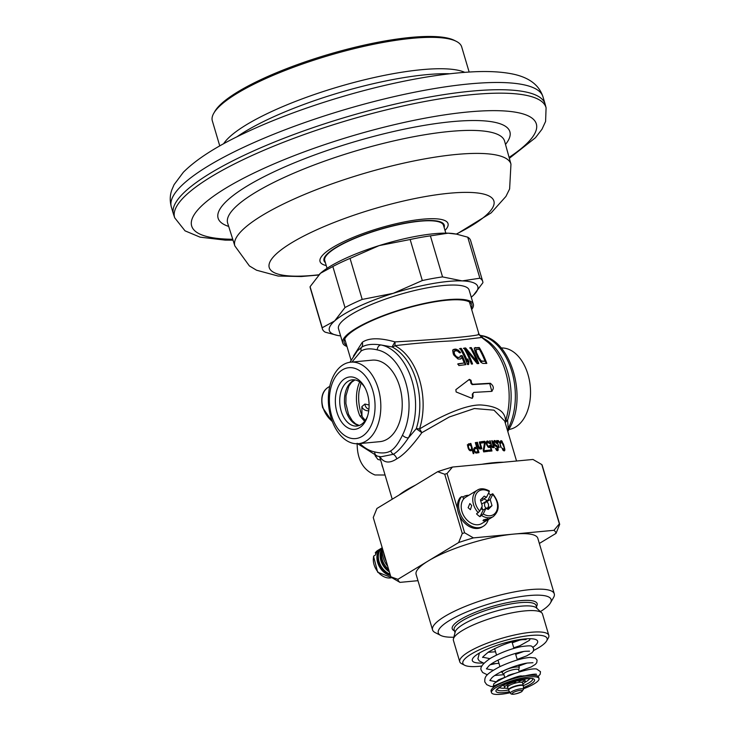 <?xml version="1.0" encoding="UTF-8"?>
<svg xmlns="http://www.w3.org/2000/svg" width="731" height="731" viewBox="0 0 731 731"><rect width="100%" height="100%" fill="white"/><g stroke="black" fill="none" stroke-linecap="round" stroke-linejoin="round"><path stroke-width="1.1" d="M464.815 497.829L463.527 498.505A15.479 11.404 -121.2 0 1 463.545 498.505A15.424 11.358 -121.2 0 1 463.728 498.387A15.424 11.358 -121.2 0 1 464.806 497.838M417.977 580.679L399.967 582.379L391.14 577.271A88.561 20.093 -16.5 0 1 390.82 576.786L373.258 517.511L376.913 508.484L399.117 495.033A65.022 14.757 163.5 0 1 406.089 490.209A65.022 14.757 163.5 0 1 415.446 485.156L399.117 495.033M382.605 549.072A18.577 13.679 58.8 0 0 387.704 566.26M383.711 552.8A18.577 13.679 58.8 0 0 386.224 561.289M380.129 456.656A6.195 6.14 -119.6 0 1 380.522 457.707C384.451 463.043 389.879 463.417 396.796 458.83C403.567 455.13 411.918 446.413 421.851 432.679L416.268 428.713A56.196 35.819 -95.4 0 0 392.044 346.942L380.924 344.959A56.196 35.819 84.6 0 1 412.065 380.878A56.196 35.819 84.6 0 1 408.437 437.851C402.763 446.285 397.728 451.758 393.36 454.28L380.979 456.784L377.388 456.144A4.642 3.518 -79 0 1 374.711 451.922A51.554 32.858 84.6 0 1 359.944 443.543M380.184 456.665L380.522 457.707L379.983 457.898L392.227 499.209M415.446 485.156L437.65 471.705L444.731 474.245L462.284 533.52L458.639 542.548A82.365 18.686 -16.5 0 1 473.432 537.897L553.961 530.304A82.365 18.686 -16.5 0 1 556.035 533.356L539.35 543.453M556.035 533.356L559.69 524.328L542.128 465.053A88.561 20.093 -16.5 0 0 541.799 464.569L532.981 459.461L503.531 462.239A65.022 14.757 163.5 0 0 481.893 464.276L503.531 462.239M504.71 421.056L493.982 410.164L474.401 408.519L449.291 416.99L421.851 432.679A6.195 1.334 -121.4 0 0 419.521 428.996A6.195 2.668 17.9 0 0 416.268 428.713L408.437 437.851A4.642 2.54 -152.8 0 1 402.489 435.109C398.633 443.15 394.731 448.405 390.774 450.863C386.79 453.22 381.436 453.567 374.711 451.922M500.845 442.593L501.155 441.981A65.022 14.757 163.5 0 1 501.795 442.036L504.088 447.482L504.034 449.574A65.022 14.757 163.5 0 0 503.394 449.519L502.425 448.185A65.022 14.757 163.5 0 0 501.987 448.167L503.769 450.808A65.022 14.757 163.5 0 1 504.417 450.863L504.865 449.446L503.54 444.293L501.411 440.738A65.022 14.757 163.5 0 0 500.772 440.692L500.516 443.214A65.022 14.757 163.5 0 1 500.963 443.233L500.433 442.84M499.593 442.319L500.817 447.473A65.022 14.757 163.5 0 1 501.192 447.491L499.593 442.319L498.24 440.574A65.022 14.757 163.5 0 0 497.93 440.565L497.546 441.634L497.062 440.555A65.022 14.757 163.5 0 0 496.669 440.546L498.871 447.436A65.022 14.757 163.5 0 1 499.264 447.445L497.528 442.913M499.273 442.52L498.496 441.433A65.022 14.757 163.5 0 0 498.186 441.423L497.866 442.703M497.966 450.47L497.82 447.445L496.038 445.088A65.022 14.757 163.5 0 0 495.536 445.106L494.202 443.196L494.585 441.871A65.022 14.757 163.5 0 1 495.252 441.862L496.358 443.351A65.022 14.757 163.5 0 1 496.852 443.351L494.869 440.565A65.022 14.757 163.5 0 0 494.202 440.583L493.617 442.995L494.366 444.932L495.92 446.394A65.022 14.757 163.5 0 1 496.422 446.385L497.519 448.094L497.318 449.401A65.022 14.757 163.5 0 0 496.815 449.41L495.983 448.35A65.022 14.757 163.5 0 0 495.472 448.368L497.281 450.698A65.022 14.757 163.5 0 1 497.701 450.689L497.601 450.689M491.378 444.877L490.163 440.784A65.022 14.757 163.5 0 0 489.706 440.82L491.333 445.983L492.657 447.646A65.022 14.757 163.5 0 1 493.023 447.619L493.498 446.495L493.818 447.573A65.022 14.757 163.5 0 1 494.257 447.555L492.219 440.665A65.022 14.757 163.5 0 0 491.78 440.683L493.197 446.074L492.767 446.76L490.994 445.106M489.889 447.198L490.163 446.513L491.186 449.958A65.022 14.757 163.5 0 0 488.418 450.214L488.737 451.292A65.022 14.757 -16.5 0 1 491.972 450.99L490.309 445.398A65.022 14.757 163.5 0 0 489.66 445.453L489.158 446.376A65.022 14.757 163.5 0 0 488.591 446.431L487.056 444.585L486.627 444.85L488.911 447.509A65.022 14.757 163.5 0 1 489.478 447.454L489.459 447.454M487.056 444.585L487.312 442.127A65.022 14.757 163.5 0 1 487.888 442.072L489.176 443.507A65.022 14.757 163.5 0 1 489.733 443.461L487.568 440.994A65.022 14.757 163.5 0 0 486.992 441.049L486.289 442.008L486.636 444.859M483.904 450.762L485.274 443.004L484.763 441.277A65.022 14.757 163.5 0 0 480.706 441.789L481.089 443.087A65.022 14.757 163.5 0 1 484.552 442.639L483.255 450.406L483.703 451.913A65.022 14.757 163.5 0 1 487.76 451.402L487.44 450.323A65.022 14.757 163.5 0 0 483.904 450.762L483.447 451.036M479.39 447.829L478.823 448.167L479.984 449.081A65.022 14.757 163.5 0 1 480.413 449.017L481.062 447.801L481.382 448.88A65.022 14.757 163.5 0 1 481.903 448.797L479.865 441.908A65.022 14.757 163.5 0 0 479.335 441.99L480.715 447.399L480.157 448.158L478.613 446.367L478.147 446.65M478.796 448.149L476.859 442.365A65.022 14.757 163.5 0 1 477.407 442.282L478.613 446.367M473.825 450.141L474.995 452.416L476.283 453.092A65.022 14.757 163.5 0 1 478.979 452.626L475.982 442.511A65.022 14.757 163.5 0 0 475.314 442.62L476.649 447.144A65.022 14.757 163.5 0 0 474.62 447.491L473.825 450.141M469.192 443.744L470.645 444.823L470.261 443.534A65.022 14.757 163.5 0 1 470.855 443.425L473.852 453.54A65.022 14.757 163.5 0 0 473.259 453.659L471.924 449.136L471.23 450.634A65.022 14.757 163.5 0 0 470.517 450.78L468.288 448.496L467.648 445.883L468.47 443.891A65.022 14.757 163.5 0 1 469.192 443.744L467.904 444.53M553.961 530.304L559.361 523.844L541.799 464.569M473.432 537.897L464.605 532.789L459.625 515.967M457.524 508.858L447.052 473.514L452.443 467.054L481.893 464.276M462.787 497.126A17.032 12.546 -121.2 0 1 468.809 495.307M559.361 523.844A88.561 20.093 -16.5 0 1 559.69 524.328M554.272 593.828L537.824 538.308A63.478 14.401 163.5 0 0 513.701 534.096A63.478 14.401 163.5 0 0 428.265 560.933A63.478 14.401 163.5 0 0 416.103 574.365L432.551 629.884A63.478 14.401 -16.5 0 1 444.713 616.452A63.478 14.401 163.5 0 1 510.823 592.622A63.478 14.401 163.5 0 1 554.272 593.828A63.478 14.401 163.5 0 1 553.55 597.538L550.434 602.929A58.836 13.35 163.5 0 0 517.082 597.172A58.836 13.35 163.5 0 0 449.556 620.455A58.836 13.35 -16.5 0 0 440.72 635.422L435.173 632.607A63.478 14.401 -16.5 0 1 432.551 629.884M399.967 582.379A82.365 18.686 -16.5 0 1 397.892 579.327L390.82 576.786M458.639 542.548L397.892 579.327M437.65 471.705A82.365 18.686 -16.5 0 1 452.443 467.054M444.731 474.245A88.561 20.093 -16.5 0 1 447.052 473.514M462.284 533.52A88.561 20.093 -16.5 0 1 464.605 532.789M453.85 637.222A58.836 13.35 -16.5 0 1 440.72 635.422M540.41 611.582A58.836 13.35 163.5 0 0 550.434 602.929M453.421 638.894L455.203 631.949A42.727 9.695 -16.5 0 1 463.381 624.265A42.727 9.695 163.5 0 1 505.212 608.795A42.727 9.695 163.5 0 1 536.399 607.89L541.671 612.752A46.446 10.536 163.5 0 0 507.78 613.729A46.446 10.536 163.5 0 0 462.312 630.542A46.446 10.536 -16.5 0 0 453.421 638.894A46.446 10.536 -16.5 0 0 453.412 640.374L459.744 661.738A46.446 10.536 -16.5 0 1 468.644 651.906A46.446 10.536 163.5 0 1 517.018 634.471A46.446 10.536 163.5 0 1 548.807 635.349A46.446 10.536 163.5 0 1 548.287 638.072L546.596 640.986A43.933 9.969 163.5 0 0 521.687 636.692A43.933 9.969 163.5 0 0 471.267 654.071A43.933 9.969 -16.5 0 0 464.669 665.256L461.663 663.73A46.446 10.536 -16.5 0 1 459.744 661.738M548.807 635.349L542.484 613.985A46.446 10.536 163.5 0 0 541.671 612.752M533.621 650.499A43.933 9.969 -16.5 0 0 538.674 647.712A43.933 9.969 163.5 0 0 546.596 640.986M495.243 663.702A43.933 9.969 -16.5 0 1 490.245 664.735M481.912 666.032A43.933 9.969 -16.5 0 1 464.669 665.256M482.972 662.999A34.065 7.73 -16.5 0 1 472.317 660.568A34.065 7.73 -16.5 0 1 478.842 653.359A34.065 7.73 -16.5 0 1 514.322 640.566A34.065 7.73 -16.5 0 1 537.632 641.215A34.065 7.73 -16.5 0 1 532.926 647.255M519.293 671.99L518.644 669.797A7.739 1.754 -16.5 0 0 513.345 669.651A7.739 1.754 -16.5 0 0 505.285 672.557A7.739 1.754 163.5 0 0 503.805 674.192L504.582 676.833M522.82 683.887A10.837 2.458 163.5 0 0 525.297 681.356L524.785 679.62A10.837 2.458 163.5 0 0 524.41 679.2L519.33 681.21L519.439 682.306M507.652 687.003A7.895 1.791 -16.5 0 1 507.332 686.674A7.895 1.791 -16.5 0 1 507.634 685.934L509.434 685.395M525.297 681.356A10.837 2.458 163.5 0 0 524.931 680.927L521.285 682.27M513.939 683.522L515.72 681.95L514.889 681.877A10.837 2.458 163.5 0 0 504.518 687.505A10.837 2.458 163.5 0 0 507.972 688.282M515.602 681.228A4.953 1.124 -16.5 0 1 519.147 681.292A4.953 1.124 -16.5 0 1 519.156 681.347M499.629 687.268A15.479 3.509 163.5 0 0 505.368 688.127M524.922 682.334A15.479 3.509 163.5 0 0 526.274 681.575A15.479 3.509 -16.5 0 0 529.271 678.487M504.436 684.728A10.837 2.458 163.5 0 0 504.006 685.779L504.518 687.505M521.642 680.122A7.895 1.791 163.5 0 0 518.964 679.931M523.433 688.794A24.772 5.62 163.5 0 0 534.251 683.796A24.772 5.62 -16.5 0 0 539.003 678.551A24.772 5.62 -16.5 0 0 522.044 678.085A24.772 5.62 -16.5 0 0 496.248 687.378A24.772 5.62 163.5 0 0 491.497 692.622A24.772 5.62 163.5 0 0 510.137 692.732M493.882 683.732L493.206 686.181L495.819 685.934A24.772 5.62 163.5 0 0 491.068 691.179L491.497 692.622M495.819 685.934A24.772 5.62 -16.5 0 1 522.985 676.367A24.772 5.62 -16.5 0 1 538.573 677.107L539.003 678.551M493.206 686.181C511.106 678.423 520.673 675.06 521.888 676.111C524.968 675.654 525.333 675.736 522.985 676.367L523.716 676.175C537.011 672.977 536.892 674.603 536.344 674.284M507.817 675.599A12.381 2.814 -16.5 0 1 514.962 673.406M508.456 689.909A7.739 1.754 163.5 0 1 509.936 688.273A7.739 1.754 163.5 0 1 518.005 685.367A7.739 1.754 163.5 0 1 523.305 685.514L522.501 682.809A7.739 1.754 -16.5 0 0 517.201 682.663A7.739 1.754 -16.5 0 0 509.142 685.568A7.739 1.754 163.5 0 0 507.652 687.204L508.666 690.366A7.685 1.745 163.5 0 1 510.092 688.639A7.685 1.745 163.5 0 1 518.316 685.715A7.685 1.745 163.5 0 1 523.378 686.007L523.442 689.333A6.807 1.544 163.5 0 0 518.964 689.068A6.807 1.544 163.5 0 0 511.682 691.663A6.807 1.544 163.5 0 0 510.421 693.189L508.666 690.366M505.194 422.682L507.588 420.097L508.219 428.439L507.488 430.44M469.448 302.004L478.869 333.829L481.254 337.137L488.125 342.483A57.246 36.486 84.6 0 1 505.55 420.882A6.195 2.668 -162.1 0 1 507.588 420.097A56.196 35.819 84.6 0 0 483.365 338.325L480.696 335.547A56.196 35.819 84.6 0 1 511.837 371.467A56.196 35.819 84.6 0 1 508.219 428.439A4.642 2.54 -152.8 0 0 509.955 427.48L507.817 431.546M480.879 337.576L453.85 340.82C434.461 341.669 414.797 343.296 394.85 345.699A57.246 36.486 -95.4 0 1 419.521 428.996C437.312 418.095 464.24 404.517 480.87 404.974C497.053 406.061 505.285 411.37 505.55 420.882A6.195 5.592 0.9 0 0 505.066 422.271M473.752 392.401L472.875 393.808A74.197 47.277 84.6 0 1 473.067 396.86L471.705 398.231L456.135 391.962L455.861 389.65L469.403 379.352L471.029 380.284A74.197 47.277 84.6 0 1 471.559 383.145L472.747 384.278L490.318 383.254C493.946 386.105 494.275 388.819 491.287 391.396L473.752 392.401L472.308 394.146A73.264 46.693 -95.4 0 1 472.491 397.216L472.153 398.304M472.464 398.194L471.705 398.231M492.109 391.167L491.287 391.396M482.899 363.408L480.98 362.375L477.946 357.861A73.447 46.811 84.6 0 0 475.561 352.771L474.51 349.793L474.757 347.819L479.271 347.517A71.601 45.633 84.6 0 1 486.809 363.408L482.899 363.408M476.904 361.47A73.849 47.067 84.6 0 0 470.234 347.654L471.294 347.609A73.694 46.967 84.6 0 1 478.768 363.545L477.16 363.627L466.387 350.268A74.279 47.341 84.6 0 1 472.546 363.956L471.404 364.056A74.306 47.36 84.6 0 0 463.947 348.111L465.656 347.965L476.904 361.47L476.356 361.799L465.09 348.303L463.381 348.449M460.046 348.495L461.234 348.367A74.288 47.341 84.6 0 1 467.612 361.489L467.785 358.921A74.306 47.36 84.6 0 1 468.927 361.717L468.681 364.321L467.502 364.449A74.233 47.314 84.6 0 0 460.046 348.495M464.222 362.969A74.05 47.195 84.6 0 0 461.91 357.404L460.466 359.04L458.008 359.003L453.96 355.248A73.191 46.638 84.6 0 0 453.275 353.914L452.736 350.816L453.238 349.701L455.367 349.062L458.173 350.085L460.621 352.58L459.406 352.726L457.314 350.889L455.047 350.843L454.106 352.022L454.527 354.087A73.365 46.757 84.6 0 1 454.865 354.754L456.491 356.673L458.447 357.486L460.366 356.874L460.713 355.759L462.129 355.586A74.142 47.25 84.6 0 1 465.894 364.632L458.821 365.555A73.264 46.693 84.6 0 0 458.163 363.773L464.222 362.969L457.615 364.111M478.339 334.021C484.854 335.346 441.414 339.44 394.959 341.889A6.195 1.882 81.3 0 1 394.85 345.699A6.195 4.432 -63.4 0 1 392.044 346.942L394.959 341.889C379.7 337.621 368.808 337.759 362.284 342.309L353.493 355.997M350.734 362.174L372.134 360.155A40.936 26.088 84.6 0 1 401.091 392.419A40.936 26.088 84.6 0 1 387.302 439.13A40.936 26.088 -95.4 0 1 379.828 441.661L358.428 443.68A40.936 26.088 -95.4 0 0 365.902 441.149A40.936 26.088 84.6 0 0 379.691 394.438A40.936 26.088 84.6 0 0 350.734 362.174A40.936 26.088 84.6 0 0 343.259 364.696A40.936 26.088 -95.4 0 0 329.471 411.416A40.936 26.088 -95.4 0 0 358.428 443.68M357.103 351.118L361.653 347.243C365.939 344.456 372.362 343.689 380.924 344.959A4.642 3.518 101 0 0 377.251 349.893A51.554 32.858 84.6 0 1 405.815 382.843A51.554 32.858 84.6 0 1 402.489 435.109M479.49 335.246L480.696 335.547A4.642 3.518 101 0 1 481.473 335.584C511.097 339.906 527.261 396.54 509.955 427.48M482.816 338.252L483.365 338.325A6.195 4.432 116.6 0 1 482.935 338.343M471.285 308.217A66.576 15.104 163.5 0 0 471.851 304.672A66.576 15.104 163.5 0 0 403.731 309.094A66.576 15.104 163.5 0 0 344.182 342.483A66.576 15.104 163.5 0 0 346.595 345.151M346.978 346.467A68.12 15.461 -16.5 0 1 342.702 342.921A68.12 15.461 -16.5 0 1 403.631 308.756A68.12 15.461 -16.5 0 1 473.332 304.233A68.12 15.461 -16.5 0 1 471.669 309.524M342.702 342.921L338.508 328.758A68.12 15.461 -16.5 0 1 351.556 314.339A68.12 15.461 -16.5 0 1 422.509 288.763A68.12 15.461 -16.5 0 1 469.138 290.061L473.332 304.233M445.819 233.134L443.498 225.312A61.925 14.053 163.5 0 0 408.41 222.763A61.925 14.053 163.5 0 0 347.499 241.623A61.925 14.053 163.5 0 0 324.747 260.492L327.059 268.314M174.718 217.829A193.669 43.942 163.5 0 1 245.771 158.426A193.669 43.942 -16.5 0 1 437.019 99.325A193.669 43.942 -16.5 0 1 546.084 107.822L545.216 104.387A193.806 43.979 163.5 0 0 545.116 104.012A193.806 43.979 163.5 0 0 435.301 96.017A193.806 43.979 163.5 0 0 244.684 155.027A193.806 43.979 163.5 0 0 173.457 214.101A193.806 43.979 163.5 0 0 173.576 214.475L174.718 217.829L185.016 230.832L200.075 237.155L225.203 240.124L233.034 240.17M213.799 113.204L214.841 111.404A128.501 29.158 163.5 0 1 260.601 79.761A128.501 29.158 -16.5 0 1 454.472 40.424L456.327 41.365A130.045 29.514 -16.5 0 0 260.117 81.178A130.045 29.514 163.5 0 0 213.799 113.204A130.045 29.514 163.5 0 0 212.319 120.807L219.757 145.917M456.327 41.365A130.045 29.514 -16.5 0 1 461.709 46.939L469.147 72.049M342.373 369.895A35.609 22.698 -95.4 0 0 331.618 415.628A35.609 22.698 -95.4 0 0 362.073 436.398A35.609 22.698 -95.4 0 0 372.828 390.674A35.609 22.698 -95.4 0 0 342.373 369.895M344.941 378.576A26.316 16.776 84.6 0 1 364.641 387.11A26.316 16.776 84.6 0 1 367.419 416.579A26.316 16.776 84.6 0 1 359.506 427.726A26.316 16.776 84.6 0 1 336.991 412.375A26.316 16.776 84.6 0 1 344.941 378.576M367.711 415.637A23.228 14.803 84.6 0 1 361.023 424.61A23.228 14.803 84.6 0 1 356.783 426.045A23.228 14.803 84.6 0 1 340.354 407.743A23.228 14.803 84.6 0 1 348.175 381.235A23.228 14.803 84.6 0 1 352.415 379.809A23.228 14.803 84.6 0 1 365.107 387.987M364.632 421.33L359.853 415.848A6.195 2.092 -22.6 0 1 362.293 416.496A6.195 2.092 -22.6 0 1 362.302 416.542L361.242 413.719A32.593 20.77 -95.4 0 0 362.274 416.46M361.955 415.674L361.872 406.61L364.915 404.051L369.1 404.992M365.336 420.362L362.686 417.328M368.744 410.785A6.195 5.19 11.8 0 1 361.872 406.61M368.917 409.232L368.863 409.214A6.195 5.702 106.7 0 1 364.915 404.051M508.931 429.462A40.936 26.088 -95.4 0 0 515.602 427.023A40.936 26.088 84.6 0 0 529.5 380.888A40.936 26.088 84.6 0 0 501.192 347.993M491.808 391.313L489.752 383.592L472.199 384.607L471.011 383.473A73.264 46.693 -95.4 0 0 470.49 380.613L468.854 379.681M486.133 363.398A70.642 45.02 -95.4 0 0 478.677 347.874L474.172 348.175M476.036 349.756L476.594 352.744A73.237 46.674 84.6 0 1 478.979 357.834L481.29 360.94L485.055 361.269L480.742 361.269L478.43 358.163A72.296 46.08 -95.4 0 0 476.036 353.082L475.324 350.761L476.521 349.418L475.47 350.103M475.397 347.49L474.821 347.837M479.271 347.517L478.677 347.874M482.104 361.278L481.555 361.617M481.29 360.94L480.742 361.269M480.505 360.246L479.956 360.584M479.737 359.213L479.189 359.542M478.979 357.834L478.43 358.163M476.594 352.744L476.036 353.082M476.082 351.41L475.515 351.757M475.89 350.414L475.324 350.761M485.055 361.269A71.94 45.852 84.6 0 0 479.454 349.418L476.521 349.418M471.906 364.011A73.356 46.747 -95.4 0 0 465.821 350.615L466.387 350.268M478.111 363.581A72.762 46.373 -95.4 0 0 470.718 347.956L469.658 348.002M471.294 347.609L470.718 347.956M465.656 347.965L465.09 348.303M468.142 364.65L468.388 362.046A73.383 46.766 -95.4 0 0 467.703 360.346M467.612 361.489L467.072 361.808A73.356 46.747 -95.4 0 0 460.667 348.714L459.479 348.842M461.234 348.367L460.667 348.714M468.927 361.717L468.388 362.046M459.698 357.322L456.893 357.596L454.307 355.092A72.433 46.163 -95.4 0 0 453.96 354.425L453.54 352.369L455.047 350.843M460.064 352.918L456.016 349.601L452.672 350.048M460.795 358.894L461.91 357.404M465.263 364.705A73.21 46.656 -95.4 0 0 461.581 355.924L460.155 356.098M462.129 355.586L461.581 355.924M454.106 349.235L453.531 349.582M455.367 349.062L454.792 349.409M456.592 349.254L456.016 349.601M458.173 350.085L457.606 350.432M459.516 351.319L458.949 351.657M454.39 351.282L453.814 351.629M454.106 352.022L453.54 352.369M454.216 353.064L453.649 353.411M454.527 354.087L453.96 354.425M454.865 354.754L454.307 355.092M455.577 355.723L455.02 356.061M456.491 356.673L455.934 357.011M457.442 357.267L456.893 357.596M458.447 357.486L457.889 357.825M501.411 440.738L500.306 441.414M501.832 440.985L500.287 441.926M502.234 441.442L501.329 441.999M504.865 449.446L503.22 450.442M504.847 450.278L503.942 450.826M503.038 449.282L502.581 449.565M503.394 449.519L502.782 449.885M504.034 449.574L502.992 450.195M501.155 441.981L500.351 442.474M500.936 442.182L500.36 442.529M498.24 440.574L497.601 440.957M498.615 440.793L497.555 441.433M498.186 441.423L497.254 441.99M497.939 441.634L497.272 442.036M497.829 442.063L497.363 442.346M496.422 450.269L496.248 449.41M493.526 441.88L494.129 442.52M496.495 449.2L496.029 449.483M496.815 449.41L496.212 449.775M497.318 449.401L496.358 449.976M494.869 440.565L493.617 441.323M495.344 440.775L493.562 441.853M495.947 441.414L495.216 441.862M494.585 441.871L493.571 442.483M494.302 442.1L493.571 442.547M494.174 442.538L493.608 442.885M494.75 444.475L494.284 444.759M495.134 444.896L494.585 445.234M495.536 445.106L494.805 445.554M496.038 445.088L494.951 445.755M496.44 445.298L495.243 446.029M496.897 445.727L495.846 446.367M497.482 446.586L496.989 446.879M498.076 448.304L497.601 448.587M498.25 449.163L496.541 450.195M498.177 450.031L497.153 450.652M493.498 446.495L492.182 447.299M493.452 446.943L492.466 447.536M492.1 446.367L491.634 446.641M492.338 446.568L491.817 446.888M492.767 446.76L492.064 447.18M485.777 442.081L486.974 442.858M488.683 451.1A61.925 14.053 -16.5 0 1 489.395 451.045L491.186 449.958M488.774 447.354L488.591 446.723M490.309 445.398L489.551 445.855M490.163 446.513L488.655 447.427M487.568 440.994L486.426 441.688M488.107 441.168L486.307 442.255M488.765 441.771L488.116 442.164M487.312 442.127L486.261 442.767M486.992 442.374L486.252 442.822M486.837 442.84L486.279 443.169M486.837 443.507L486.353 443.79M488.144 446.257L487.595 446.586M488.591 446.431L487.851 446.879M489.158 446.376L488.043 447.052M485.713 451.648L485.649 451.411A61.925 14.053 -16.5 0 0 483.63 451.657M483.1 442.812L482.972 442.365A61.925 14.053 -16.5 0 0 480.943 442.611M484.763 441.277L482.972 442.365M485.274 443.004L484.406 443.525M487.44 450.323L485.649 451.411M479.865 441.908L479.399 442.191M481.062 447.801L479.435 448.779M480.971 448.258L479.764 448.989M480.779 448.743L480.285 449.035M477.407 442.282L476.923 442.575M479.043 447.427L478.586 447.701M479.664 448.012L479.024 448.395M480.157 448.158L479.308 448.679M476.914 452.982L476.749 452.416M475.643 448.67L475.415 447.893M473.889 448.414A61.925 14.053 -16.5 0 1 474.812 448.258L476.649 447.144M475.534 452.882A61.925 14.053 -16.5 0 1 476.155 452.781L477.992 451.667A65.022 14.757 163.5 0 0 475.844 452.041L475.086 452.498M475.982 442.511L475.388 442.867M477.992 451.667L477.032 448.432A65.022 14.757 163.5 0 0 474.894 448.807L473.752 449.492M475.844 452.041L474.858 452.233M475.442 451.886L474.538 451.822M475.086 451.493L474.775 450.872L474.191 451.219M474.894 448.807L473.962 450.598M474.583 450.223L474.775 450.872M474.51 449.556L473.807 449.976M474.611 449.081L473.761 449.592M470.042 450.725L471.924 449.136M467.292 444.896L468.516 445.563M469.731 443.863L467.84 445.015M470.033 444.037L468.142 445.179M470.398 444.421L469.677 444.859M470.855 443.425L470.325 443.744M471.934 449.583L470.106 450.689M471.824 450.068L470.7 450.744M471.65 450.323L471.084 450.661M469.567 450.378L471.331 449.245L471.605 448.057L470.965 445.901L469.512 444.823A65.022 14.757 163.5 0 0 469.028 444.914L467.666 445.746M470.91 449.556A65.022 14.757 163.5 0 0 470.197 449.702L469.375 450.205M470.197 449.702L468.937 449.757M469.585 449.373L469.147 448.77L468.571 449.126M469.147 448.77L468.836 448.149L468.288 448.487M469.028 444.914L467.904 447.189M468.452 446.86L468.836 448.149M468.379 445.736L467.685 446.157M468.617 445.234L467.657 445.809M488.29 519.586A18.577 13.679 -121.2 0 1 483.401 526.229L482.149 526.987A18.577 13.679 -121.2 0 1 462.184 520.207A18.577 13.679 -121.2 0 1 460.192 497.592A1.087 0.795 -121.2 0 1 460.539 497.382M483.401 526.229A18.577 13.679 -121.2 0 1 463.436 519.449A18.577 13.679 -121.2 0 1 461.444 496.833A1.087 0.795 -121.2 0 1 462.887 497.29L463.728 498.889M471.248 297.197A77.413 17.562 163.5 0 0 472.528 296.11A77.413 17.562 -16.5 0 0 473.487 295.223L482.917 282.678A83.599 18.969 -16.5 0 0 482.734 281.462L470.581 240.426A83.599 18.969 -16.5 0 0 467.73 237.182L456.619 234.167L448.076 233.18A77.413 17.562 -16.5 0 1 455.331 233.92L456.619 234.167M340.619 335.885A77.413 17.562 -16.5 0 1 337.667 335.456A77.413 17.562 -16.5 0 1 334.606 320.973L344.995 307.541A83.599 18.969 -16.5 0 1 362.201 299.427L393.241 293.323A77.413 17.562 163.5 0 0 334.606 320.973L322.234 327.735L310.081 286.698L320.47 273.266A77.413 17.562 -16.5 0 1 379.115 245.616L410.155 239.512A83.599 18.969 -16.5 0 1 430.395 235.866L448.076 233.18A77.413 17.562 -16.5 0 0 379.115 245.616L350.048 258.399A83.599 18.969 163.5 0 0 332.843 266.513L320.47 273.266A77.413 17.562 -16.5 0 0 319.511 274.152A77.413 17.562 -16.5 0 1 319.511 274.152L319.474 274.189M482.734 281.462A83.599 18.969 -16.5 0 0 479.883 278.209L462.202 280.896L442.547 276.903A83.599 18.969 -16.5 0 0 422.308 280.549L393.241 293.323A77.413 17.562 -16.5 0 1 462.202 280.896A77.413 17.562 -16.5 0 1 473.487 295.223M337.667 335.456L325.258 332.194A83.599 18.969 -16.5 0 1 322.417 328.95A83.599 18.969 -16.5 0 1 322.234 327.735M322.417 328.95L310.264 287.913A83.599 18.969 -16.5 0 1 310.081 286.698M422.308 280.549L410.155 239.512M362.201 299.427L350.048 258.399M442.547 276.903L430.395 235.866M479.883 278.209L467.73 237.182M344.995 307.541L332.843 266.513M490.209 499.575L487.522 501.201L490.547 494.988L492.338 493.9L492.694 494.476L490.209 499.575L492.009 505.651L486.837 508.785M485.941 508.328L483.2 513.948L479.965 516.689L483.246 509.955L485.941 508.328L488.207 509.48L492.009 505.651M488.911 491.077L489.267 491.652L486.526 497.263L484.251 496.121L480.459 499.94L482.259 506.016L479.774 511.115L476.539 513.856A15.424 11.358 -121.2 0 0 479.965 516.689M492.338 493.9L492.694 494.476A13.88 10.225 58.8 0 1 496.477 511.252A13.88 10.225 58.8 0 1 483.2 513.948M487.522 501.201L487.358 500.662L481.683 504.098M482.624 509.644L481.82 506.921M484.754 506.144A3.098 1.974 -95.4 0 0 486.837 508.136A3.098 1.974 -95.4 0 0 488.335 503.97A3.098 1.974 -95.4 0 0 486.261 501.978A3.098 1.974 -95.4 0 0 484.754 506.144M471.705 505.541L470.426 509.69L468.123 507.707L469.85 503.522L471.705 505.541M487.815 518.827L488.308 519.394L484.224 521.002L482.999 520.627L483.557 519.842L487.815 518.827L488.308 519.394M481.756 515.602A15.424 11.358 58.8 0 0 489.606 517.749A15.424 11.358 58.8 0 0 493.324 516.534L481.766 523.533A15.424 11.358 -121.2 0 1 478.047 524.739A15.424 11.358 -121.2 0 1 462.842 513.893A15.424 11.358 -121.2 0 1 465.793 497.144L477.343 490.145A15.424 11.358 58.8 0 0 478.33 512.778M488.527 493.151A15.424 11.358 -121.2 0 1 490.547 494.988M382.386 548.314A15.424 11.358 58.8 0 0 389.349 571.834M390.034 574.146A15.424 11.358 -121.2 0 1 379.069 561.627A15.424 11.358 -121.2 0 1 382.231 547.784A15.424 11.358 58.8 0 0 381.481 548.186A15.424 11.358 58.8 0 0 377.808 563.034A15.424 11.358 58.8 0 0 390.455 575.571M391.816 577.673L377.68 572.236L373.541 556.273L375.615 554.829A15.424 11.358 -121.2 0 1 377.233 551.521L375.25 552.782L377.9 550.352A15.424 11.358 -121.2 0 0 375.442 552.609L375.816 554.208M388.636 569.412A15.424 11.358 -121.2 0 1 382.523 549.648M480.907 508.776L483.246 509.955M487.358 500.662L483.84 498.889L486.526 497.263M480.66 500.625L482.643 500.278L483.118 499.218L482.241 498.14M482.369 509.516A6.25 4.605 58.8 0 0 482.067 507.771A6.25 4.605 58.8 0 0 481.793 506.976M390.253 574.877A14.711 10.828 58.8 0 1 378.192 562.45A14.711 10.828 -121.2 0 1 379.809 550.571M382.587 549.2A14.711 10.828 -121.2 0 0 381.418 560.494A14.711 10.828 58.8 0 0 389.102 571.002M536.417 606.584A44.28 10.051 163.5 0 0 512.129 601.777A44.28 10.051 163.5 0 0 460.722 619.395A44.28 10.051 -16.5 0 0 454.472 630.853M536.956 608.402L536.097 605.506A42.727 9.695 163.5 0 0 506.848 604.692A42.727 9.695 163.5 0 0 462.339 620.729A42.727 9.695 -16.5 0 0 454.152 629.775L455.011 632.68M518.846 665.018L519.156 666.078A9.293 2.111 163.5 0 0 517.511 665.411M518.681 669.916L519.193 667.924A8.873 2.01 163.5 0 0 513.665 667.366A8.873 2.01 163.5 0 0 503.869 670.811A8.873 2.01 163.5 0 0 502.325 672.922L501.347 671.36M521.029 680.406L521.029 680.369A7.036 1.599 163.5 0 0 520.499 679.885M520.445 680.689A6.433 1.462 163.5 0 0 515.501 680.89M523.515 681.21L523.003 679.474M519.65 682.288L519.33 681.21M498.834 687.807A18.577 4.212 163.5 0 0 500.525 687.898M532.661 678.989A18.577 4.212 -16.5 0 1 529.08 682.8A18.577 4.212 -16.5 0 1 523.332 685.623M508.493 690.018A18.577 4.212 -16.5 0 1 497.053 689.534M509.516 691.727A20.13 4.569 -16.5 0 1 499.812 687.049A20.13 4.569 -16.5 0 1 526.896 678.532A20.13 4.569 -16.5 0 1 530.688 684.134A20.13 4.569 -16.5 0 1 523.405 687.615M525.571 675.691A20.13 4.569 -16.5 0 1 528.824 675.499M508.1 686.327L507.926 685.751M528.86 679.501A18.577 4.212 163.5 0 0 530.231 678.514M524.931 680.927L524.41 679.2M514.889 681.877L514.642 681.054M521.294 691.855A5.309 1.206 163.5 0 0 520.289 690.375A5.309 1.206 163.5 0 0 513.144 692.622A5.309 1.206 163.5 0 0 514.149 694.103A5.309 1.206 163.5 0 0 521.294 691.855M396.796 458.83A6.195 4.56 58.8 0 0 393.36 454.28A4.642 3.417 -121.2 0 1 390.774 450.863M351.94 362.055L361.178 350.953C365.162 348.596 370.526 348.248 377.251 349.893M362.284 342.309A6.195 4.56 -121.2 0 1 361.653 347.243A4.642 3.417 58.8 0 0 361.178 350.953M332.267 421.348A21.674 15.963 -121.2 0 1 322.938 407.322A21.674 15.963 -121.2 0 1 328.347 387.211L329.754 386.352M444.128 227.451A62.702 14.227 -16.5 0 0 412.96 221.84A62.702 14.227 -16.5 0 0 347.042 241.605A62.702 14.227 163.5 0 0 325.377 262.63M445.005 230.402A66.731 15.141 -16.5 0 0 420.837 219.373A66.731 15.141 -16.5 0 0 344.566 241.193A66.731 15.141 163.5 0 0 326.245 265.572M318.862 274.783A117.124 26.572 163.5 0 1 312.311 231.846A117.124 26.572 -16.5 0 1 468.078 192.39A117.124 26.572 -16.5 0 1 456.226 234.094M456.555 234.148L491.15 212.885L505.925 196.438L509.617 188.945L510.96 164.146A143.98 32.676 -16.5 0 0 429.6 158.033A143.98 32.676 -16.5 0 0 287.731 201.92A143.98 32.676 163.5 0 0 234.852 245.927L249.399 265.938L256.535 270.214L278.173 276.044L301.282 276.537L318.643 275.011M234.852 245.927L227.67 223.202A144.409 32.767 163.5 0 1 280.713 179.058A144.409 32.767 -16.5 0 1 423.002 135.043A144.409 32.767 -16.5 0 1 504.6 141.174L510.96 164.146M505.496 144.427A152.149 34.521 -16.5 0 0 444.274 122.479A152.149 34.521 -16.5 0 0 274.024 171.803A152.149 34.521 163.5 0 0 228.693 226.418M232.741 239.256A179.744 40.79 163.5 0 1 257.714 171.228A179.744 40.79 -16.5 0 1 480.559 111.03A179.744 40.79 -16.5 0 1 509.087 157.403M171.31 206.873C169.729 200.861 169.912 195.177 171.849 189.841L174.079 184.669L183.362 172.242C196.575 159.047 217.235 145.88 245.351 132.75C288.544 112.291 347.435 93.001 399.948 82.046C424.912 76.81 447.418 73.511 467.474 72.159C485.987 70.852 501.484 71.565 513.957 74.288C529.509 77.788 539.186 85.28 542.969 96.775A193.806 43.979 163.5 0 0 433.163 88.78A193.806 43.979 163.5 0 0 242.546 147.799A193.806 43.979 -16.5 0 0 171.31 206.873L173.457 214.101M449.867 73.767A134.678 30.556 163.5 0 0 236.862 136.861M223.595 143.788A130.045 29.514 -16.5 0 1 269.419 112.565A130.045 29.514 -16.5 0 1 464.77 72.342M382.852 467.575A7.739 5.702 -121.2 0 1 381.874 464.276M354.818 379.882A23.228 14.803 84.6 0 0 352.927 380.787A23.228 14.803 -95.4 0 0 344.794 405.449A23.228 14.803 -95.4 0 0 359.131 425.515M359.853 415.848A30.501 19.435 84.6 0 1 359.698 381.938M361.068 383.017L359.104 391.076A32.593 20.77 -95.4 0 0 361.242 413.719M490.318 383.254L489.752 383.592M472.875 393.808L472.308 394.146M473.067 396.86L472.491 397.216M471.029 380.284L470.49 380.613M471.559 383.145L471.011 383.473M472.747 384.278L472.199 384.607M460.192 497.592L461.444 496.833M489.267 491.652A13.88 10.225 58.8 0 0 475.991 494.348A13.88 10.225 58.8 0 0 479.774 511.115M391.789 577.654A15.424 11.358 -121.2 0 1 390.153 577.956A15.424 11.358 -121.2 0 1 377.251 571.048A15.424 11.358 -121.2 0 1 373.824 555.916M481.071 488.938A15.424 11.358 58.8 0 0 477.343 490.145C480.477 488.08 484.479 488.363 489.341 490.976M504.682 420.955L516.543 461.014M517.356 659.983L515.419 653.45M513.93 648.424L511.992 641.882M499.94 666.599L498.021 660.139M496.513 655.04L494.595 648.571M503.833 674.311L502.325 672.922M519.156 666.078L519.193 667.924M519.449 682.306L519.147 681.292M497.007 689.415L500.187 686.921C509.653 680.022 536.298 676.997 532.725 679.026L532.634 678.861M495.819 681.758L489.843 680.46L492.027 677.619C498.25 671.78 517.539 664.415 527.407 663.026L532.954 662.725M486.398 668.856L489.176 665.566C496.185 659.499 515.885 652.326 525.086 651.294L529.527 651.166M482.963 657.251L482.972 657.333C481.692 657.937 483.502 656.182 488.39 652.079C500.296 645.281 511.718 641.124 522.647 639.607L526.082 639.607M493.763 683.823C506.3 674.631 530.816 667.759 536.609 669.011L540.483 671.661L540.172 674.284L538.144 676.449M494.311 686.912L490.41 686.299L486.736 684.655L484.799 681.922C484.662 676.641 485.174 674.695 499.511 666.809C511.426 661.345 521.587 658.22 530.012 657.434L535.32 658.037L537.075 660.084L536.764 662.697L535.33 664.397L531.163 666.955L519.12 671.396M503.942 674.676L494.86 675.471M487.367 674.823L482.643 672.493L481.354 670.354C479.582 667.631 482.661 663.584 490.592 658.22C500.698 652.564 511.015 648.68 521.559 646.56C533.137 645.098 531.346 645.884 533.657 648.534L533.356 651.12L531.93 652.801L526.667 655.89L517.173 659.38M498.962 663.319L491.433 663.903M483.949 663.264L479.198 660.888L477.91 658.75L479.39 653.03M530.267 638.711L529.399 640.347L519.896 645.72L513.747 647.812M495.545 651.76L488.006 652.326M526.969 663.099L519.111 665.923M493.315 670.226L486.426 668.838M523.56 651.531L515.684 654.355M489.88 658.658L482.99 657.251M520.125 639.963L512.257 642.787M533.191 675.289L532.899 674.311M494.604 683.211L498.478 679.83L514.633 673.516M494.595 686.72L494.403 686.071M515.474 680.817L515.775 681.831M523.305 685.514L523.378 686.007M510.421 693.189C511.271 695.007 515.017 694.523 521.669 691.736L523.442 689.333M379.389 456.528L379.983 457.889M349.93 362.265L357.432 350.743M377.388 456.144L357.669 443.735M332.514 421.979L322.645 407.642C320.47 397.746 322.362 390.93 328.347 387.211M479.472 335.2L481.473 335.584M351.044 360.182L344.749 338.937M509.343 158.325L535.457 137.72L541.982 129.259L545.591 121.447L546.084 107.822M542.969 96.775L545.116 104.012M375.021 455.577L377.89 459.443L380.65 460.119M357.157 443.26C357.112 459.47 363.051 470.042 374.976 474.967L385.054 475.013M354.974 379.91L351.574 382.295L348.897 386.059L346.01 395.699L345.882 403.475L348.532 414.376L352.178 420.59L355.595 423.825L359.268 425.469M461.599 496.696L460.347 497.455M381.481 548.186L377.9 550.352M493.324 516.534C499.931 510.466 499.757 502.901 492.795 493.827"/></g></svg>
